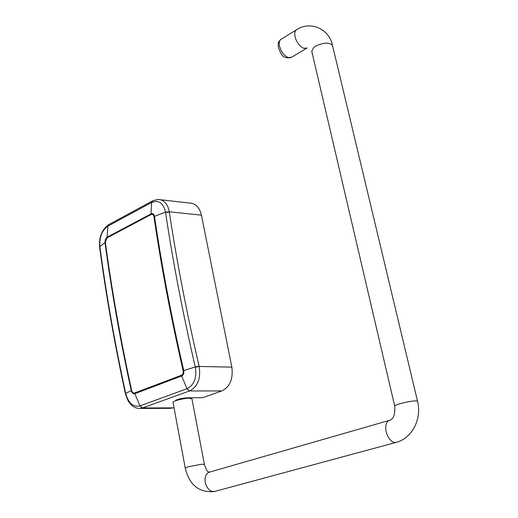 <?xml version="1.0" encoding="UTF-8"?>
<svg xmlns="http://www.w3.org/2000/svg" width="518" height="518" viewBox="0 0 518 518"><rect width="100%" height="100%" fill="white"/><g stroke="black" fill="none" stroke-linecap="round" stroke-linejoin="round"><path stroke-width="0.78" d="M174.042 407.789L169.671 408.339L140.624 408.43M175.214 400.893L175.207 400.874C176.69 399.365 180.64 398.355 187.05 397.837L202.784 397.662L221.846 390.941C229.947 386.862 233.281 378.93 231.857 367.139L201.437 215.164C199.929 208.618 196.769 204.675 191.964 203.328L189.918 203.095M221.846 390.941L189.517 390.941C197.746 386.732 200.958 378.574 199.152 366.459L199.08 366.161C186.694 312.904 176.78 261.545 169.341 212.069L165.566 212.432C172.973 262.043 182.873 313.545 195.254 366.951L199.08 366.161M189.446 390.967L186.966 388.733C194.211 385.036 196.995 377.881 195.331 367.268L195.254 366.951L183.728 370.584C184.149 373.245 183.45 375.058 181.637 376.01L134.822 393.686L139.989 405.879L142.599 407.931L189.446 390.967L186.888 388.765L139.918 405.905C133.243 407.31 128.522 403.257 125.764 393.738L125.473 394.01L125.764 393.738M195.331 367.268L199.152 366.459L231.857 367.139M152.635 200.835L151.677 202.454C158.78 199.741 163.397 202.965 165.52 212.14L154.506 216.356C161.752 265.883 171.49 317.288 183.728 370.584L183.132 370.784C183.476 372.992 182.906 374.488 181.404 375.278L134.596 392.981C133.204 393.298 132.219 392.443 131.637 390.43C120.5 339.303 111.739 289.899 105.355 242.223L107.012 237.904L151.062 214.536C152.545 213.986 153.503 214.672 153.937 216.602C161.176 266.116 170.908 317.508 183.132 370.784M165.52 212.14L169.302 211.791L201.437 215.164M158.281 199.475L160.302 199.708C165.054 201.075 168.052 205.102 169.302 211.791L169.341 212.069M191.239 397.792L191.349 398.374M108.903 224.534L108.612 224.702C101.845 229.681 98.86 237.166 99.65 247.157L99.883 246.659C99.294 237.283 101.942 230.458 107.828 226.178L108.838 224.572M105.355 242.223L99.883 246.659M142.599 407.931L138.442 408.437L135.515 407.711L132.802 406.216L130.426 404.072L128.095 400.854L125.473 394.01M185.243 468.039L173.038 402.369C172.235 401.172 183.424 398.264 189.07 398.219L191.932 398.789M139.918 405.905L142.534 407.957L173.808 407.873M186.966 388.733L181.404 375.278M191.964 203.328L158.003 199.469L152.952 200.68L151.677 202.454M152.557 200.88L108.676 224.663L107.828 226.178M153.937 216.602L154.506 216.356C153.982 214.031 152.823 213.202 151.023 213.863L151.606 202.493L107.893 226.139L107.012 237.904M151.062 214.536L151.023 213.863L106.993 237.257L105.355 239.361L104.986 242.469C111.357 290.132 120.111 339.504 131.242 390.604C131.935 393.032 133.132 394.062 134.822 393.686L134.596 392.981M125.408 393.693C114.484 343.279 105.912 294.522 99.683 247.436L99.922 246.937C106.158 294.094 114.75 342.929 125.699 393.44L131.637 390.43M395.571 442.54L215.274 491.284C211.467 492.281 208.372 490.177 205.989 484.984L205.264 482.452C204.558 477.382 205.769 474.002 208.883 472.312L209.945 472.008M214.18 491.582C198.893 492.767 189.251 484.932 185.25 468.078L187.95 466.822L201.58 464.238L204.409 464.426M394.69 406.015L311.739 51.198L313.597 47.533L315.468 46.212C323.808 42.405 329.487 42.139 332.504 45.416L332.543 45.584M417.527 401.185L417.514 401.139C415.799 400.459 410.67 401.12 402.143 403.127L399.482 403.859C396.225 404.849 394.625 405.588 394.697 406.067C395.305 414.86 393.369 419.677 388.895 420.512L389.827 420.234M307.122 47.999L303.917 48.342C300.608 47.034 297.921 44.017 295.856 39.303L295.066 36.784C294.373 33.489 294.768 31.203 296.257 29.94L296.743 29.643M306.624 48.297L291.582 57.258L288.358 57.627C284.188 55.84 281.248 52.053 279.552 46.257C278.878 42.988 279.293 40.715 280.795 39.446L296.257 29.94C309.719 20.493 329.215 28.458 332.504 45.416L417.514 401.139C421.963 418.466 412.561 437.891 396.594 442.262C392.974 443.201 389.795 440.676 387.069 434.68L386.163 431.779C385.081 426.016 385.994 422.261 388.895 420.512L208.883 472.312C208.521 470.72 207.77 474.494 204.403 464.387L191.919 398.73M278.406 47.779C278.062 41.796 277.81 42.988 280.795 39.446L281.28 39.148M188.487 397.824L188.565 398.232M175.887 400.149L175.971 400.621M291.064 57.563C281.507 59.181 280.944 52.81 278.419 47.837"/></g></svg>
